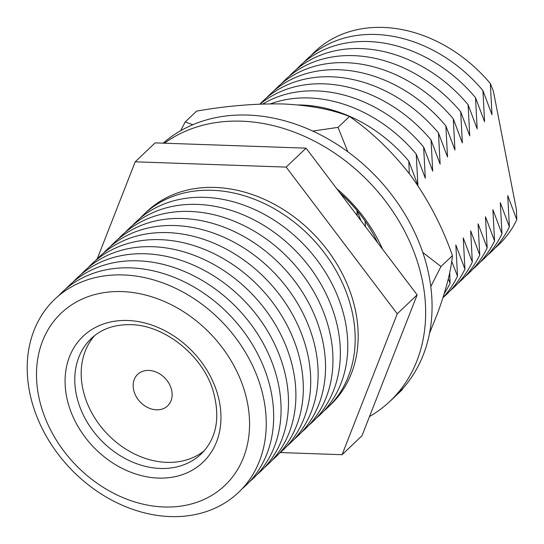 <?xml version="1.0" encoding="UTF-8"?>
<svg xmlns="http://www.w3.org/2000/svg" width="544" height="544" viewBox="0 0 544 544"><rect width="100%" height="100%" fill="white"/><g stroke="black" fill="none" stroke-linecap="round" stroke-linejoin="round"><path stroke-width="0.82" d="M192.875 124.685L185.15 122.019L180.669 130.723M377.618 242.672A125.712 99.47 -133.6 0 0 339.864 192.807M347.786 151.722L338.014 127.371L312.739 131.063M338.014 127.371L349.472 116.47C371.946 131.995 392.544 151.912 411.271 176.222C428.958 201.035 442.68 227.501 452.431 255.626C451.078 270.422 446.202 289.449 437.798 312.705L429.549 333.18M185.15 122.019L196.602 111.119C226.848 105.815 255.762 103.428 283.349 103.972C309.808 105.284 331.847 109.453 349.472 116.47M430.787 286.606L440.98 266.526L422.783 252.436M440.98 266.526L452.431 255.626M391.075 400.33L402.526 389.429M369.485 416.568A171.72 135.878 -133.6 0 0 390.089 401.173A171.72 135.878 -133.6 0 0 403.947 229.922A171.72 135.878 -133.6 0 0 241.448 121.176A171.72 135.878 -133.6 0 0 164.39 143.201M390.089 401.173L396.508 395.066A171.72 135.878 -133.6 0 0 410.36 223.808A171.72 135.878 -133.6 0 0 247.867 115.07A171.72 135.878 -133.6 0 0 163.18 143.16M382.622 249.281A137.666 108.929 -133.6 0 0 336.675 188.591M306.061 148.158L155.115 142.875L135.218 161.813L286.164 167.096L397.249 313.813L417.139 294.875L306.061 148.158L286.164 167.096M323.762 411.087A133.314 105.495 -133.6 0 0 327.57 407.674L330.562 404.824A133.314 105.495 -133.6 0 0 341.319 271.864A133.314 105.495 -133.6 0 0 215.159 187.442A133.314 105.495 -133.6 0 0 146.73 211.698L143.738 214.547A133.314 105.495 -133.6 0 0 140.141 218.185M280.31 452.547L342.074 454.702L397.249 313.813M97.192 258.924L135.218 161.813M342.074 454.702L361.964 435.771L417.139 294.875M327.57 407.674A133.314 105.495 -133.6 0 0 338.327 274.713A133.314 105.495 -133.6 0 0 212.167 190.284A133.314 105.495 -133.6 0 0 143.738 214.547M448.297 278.786L450.106 283.206L449.698 272.456M451.683 261.283L457.518 276.155L455.845 244.97L464.93 269.096L463.257 237.918L472.335 262.045L470.669 230.867L479.747 254.986L478.081 223.808L487.159 247.935L485.486 216.757L494.571 240.883L492.898 209.705L501.976 233.825L500.31 202.647L509.388 226.773L507.722 195.595L516.8 219.722L516.426 209.753L493.347 90.998L490.328 83.545L492 114.723L482.922 90.596L484.588 121.774L475.51 97.655L477.176 128.833L468.098 104.706L469.771 135.884L460.686 111.758L462.359 142.943L453.281 118.816L454.947 149.994L445.869 125.868L447.535 157.046L438.457 132.92L440.13 164.104L431.045 139.978L432.718 171.156L423.64 147.03L425.306 178.208L416.228 154.081L417.894 185.266L408.816 161.14L409.299 173.604M365.106 221.122L365.439 226.583M361.06 220.796L356.946 210.514L357.116 215.594M416.228 154.081A133.314 105.495 -133.6 0 0 309.162 97.961A133.314 105.495 -133.6 0 0 270.565 103.816M443.068 297.5A133.314 105.495 -133.6 0 0 457.518 276.155M445.869 125.868A133.314 105.495 -133.6 0 0 338.803 69.748A133.314 105.495 -133.6 0 0 266.771 97.648M494.85 248.22A133.314 105.495 -133.6 0 0 516.8 219.722M450.391 290.544A133.314 105.495 -133.6 0 0 472.335 262.045M443.061 297.527A133.314 105.495 -133.6 0 0 464.93 269.096M408.816 161.14A133.314 105.495 -133.6 0 0 301.75 105.019A133.314 105.495 -133.6 0 0 298.364 104.951M423.64 147.03A133.314 105.495 -133.6 0 0 316.567 90.909A133.314 105.495 -133.6 0 0 262.834 103.986M453.281 118.816A133.314 105.495 -133.6 0 0 346.208 62.689A133.314 105.495 -133.6 0 0 274.183 90.59M457.803 283.492A133.314 105.495 -133.6 0 0 479.747 254.986M480.032 262.33A133.314 105.495 -133.6 0 0 501.976 233.825M465.208 276.434A133.314 105.495 -133.6 0 0 487.159 247.935M460.686 111.758A133.314 105.495 -133.6 0 0 353.62 55.638A133.314 105.495 -133.6 0 0 281.588 83.538M468.098 104.706A133.314 105.495 -133.6 0 0 361.032 48.586A133.314 105.495 -133.6 0 0 289 76.486M431.045 139.978A133.314 105.495 -133.6 0 0 323.979 83.851A133.314 105.495 -133.6 0 0 260.1 104.088M490.328 83.545A133.314 105.495 -133.6 0 0 383.262 27.424A133.314 105.495 -133.6 0 0 311.229 55.325M475.51 97.655A133.314 105.495 -133.6 0 0 368.444 41.528A133.314 105.495 -133.6 0 0 296.412 69.428M487.444 255.272A133.314 105.495 -133.6 0 0 509.388 226.773M444.319 293.481A133.314 105.495 -133.6 0 0 450.106 283.206M482.922 90.596A133.314 105.495 -133.6 0 0 375.85 34.476A133.314 105.495 -133.6 0 0 303.824 62.376M472.62 269.382A133.314 105.495 -133.6 0 0 494.571 240.883M356.946 210.514A133.314 105.495 -133.6 0 0 340.061 193.072M438.457 132.92A133.314 105.495 -133.6 0 0 331.391 76.799A133.314 105.495 -133.6 0 0 259.93 104.094M316.35 418.139A133.314 105.495 -133.6 0 0 332.37 284.573A133.314 105.495 -133.6 0 0 204.762 197.343A133.314 105.495 -133.6 0 0 132.729 225.243M308.938 425.19A133.314 105.495 -133.6 0 0 324.958 291.625A133.314 105.495 -133.6 0 0 197.35 204.394A133.314 105.495 -133.6 0 0 125.317 232.295M148.825 370.423A21.74 17.197 -133.6 0 0 137.666 374.374A21.74 17.197 -133.6 0 0 135.912 396.052A21.74 17.197 -133.6 0 0 156.482 409.822A21.74 17.197 -133.6 0 0 167.64 405.865A21.74 17.197 -133.6 0 0 169.388 384.186A21.74 17.197 -133.6 0 0 148.825 370.423M301.526 432.249A133.314 105.495 -133.6 0 0 317.553 298.683A133.314 105.495 -133.6 0 0 189.938 211.453A133.314 105.495 -133.6 0 0 117.905 239.346M94.588 335.634A79.703 63.063 -133.6 0 0 92.609 414.324A79.703 63.063 -133.6 0 0 166.688 462.352A79.703 63.063 -133.6 0 0 204.211 450.799M294.12 439.3A133.314 105.495 -133.6 0 0 310.141 305.735A133.314 105.495 -133.6 0 0 182.526 218.504A133.314 105.495 -133.6 0 0 110.5 246.405M122.094 291.598A118.823 94.024 -133.6 0 0 38.563 395.631A118.823 94.024 -133.6 0 0 163.955 506.974A118.823 94.024 -133.6 0 0 247.486 402.941A118.823 94.024 -133.6 0 0 122.094 291.598M286.708 446.352A133.314 105.495 -133.6 0 0 302.729 312.786A133.314 105.495 -133.6 0 0 175.114 225.556A133.314 105.495 -133.6 0 0 103.088 253.456M123.243 274.938A133.314 105.495 -133.6 0 0 29.532 391.653A133.314 105.495 -133.6 0 0 170.218 516.576A133.314 105.495 -133.6 0 0 263.928 399.86A133.314 105.495 -133.6 0 0 123.243 274.938M279.296 453.41A133.314 105.495 -133.6 0 0 295.317 319.845A133.314 105.495 -133.6 0 0 167.708 232.614A133.314 105.495 -133.6 0 0 95.676 260.508M242.243 488.675A133.314 105.495 -133.6 0 0 258.271 355.11A133.314 105.495 -133.6 0 0 130.655 267.879A133.314 105.495 -133.6 0 0 58.623 295.78M271.884 460.462A133.314 105.495 -133.6 0 0 287.912 326.896A133.314 105.495 -133.6 0 0 160.296 239.666A133.314 105.495 -133.6 0 0 88.264 267.566M249.655 481.624A133.314 105.495 -133.6 0 0 265.676 348.058A133.314 105.495 -133.6 0 0 138.067 260.828A133.314 105.495 -133.6 0 0 66.035 288.728M264.479 467.514A133.314 105.495 -133.6 0 0 280.5 333.948A133.314 105.495 -133.6 0 0 152.884 246.718A133.314 105.495 -133.6 0 0 80.859 274.618M257.067 474.572A133.314 105.495 -133.6 0 0 273.088 341.006A133.314 105.495 -133.6 0 0 145.472 253.776A133.314 105.495 -133.6 0 0 73.447 281.67M91.283 338.504A79.703 63.063 -133.6 0 0 84.85 417.989A79.703 63.063 -133.6 0 0 160.276 468.459A79.703 63.063 -133.6 0 0 201.185 453.954C216.723 438.518 220.64 417.282 212.935 390.252C202.259 354.96 163.873 324.863 130.662 324.673C114.471 324.367 101.347 328.977 91.283 338.504M158.338 478.081A86.945 68.802 46.4 0 1 66.592 396.61A86.945 68.802 46.4 0 1 127.711 320.484A86.945 68.802 46.4 0 1 219.456 401.962A86.945 68.802 46.4 0 1 158.338 478.081"/></g></svg>
